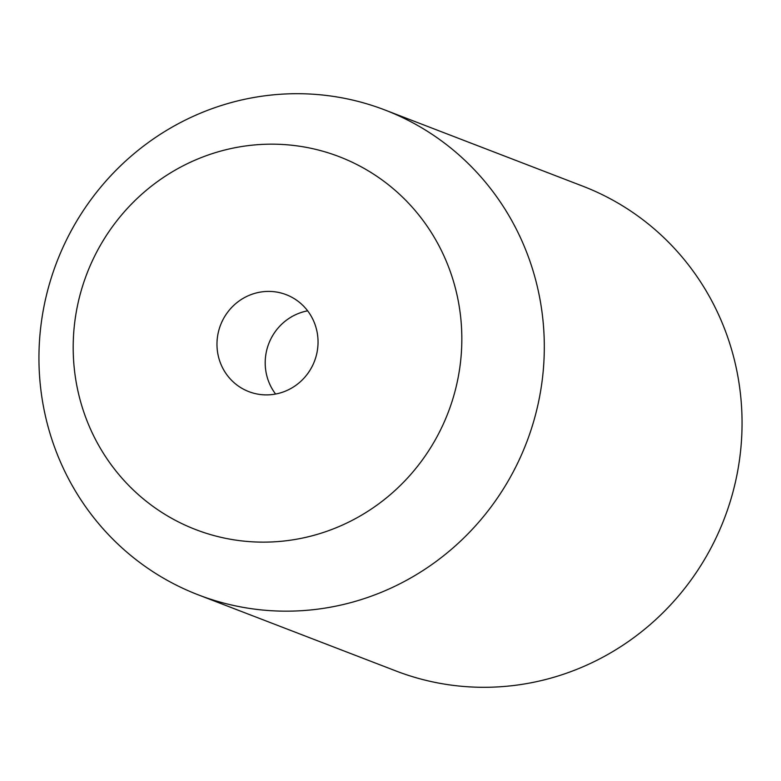 <?xml version="1.0" encoding="UTF-8"?>
<svg xmlns="http://www.w3.org/2000/svg" width="781" height="781" viewBox="0 0 781 781"><rect width="100%" height="100%" fill="white"/><g stroke="black" fill="none" stroke-linecap="round" stroke-linejoin="round"><path stroke-width="1.17" d="M262.299 291.811A51.956 50.326 -68.9 0 0 217.45 337.158A51.956 50.326 -68.9 0 0 248.846 391.632A51.956 50.326 -68.9 0 0 272.725 394.493A51.956 50.326 -68.9 0 0 317.564 349.146A51.956 50.326 -68.9 0 0 286.178 294.662A51.956 50.326 -68.9 0 0 262.299 291.811M307.646 310.828A51.956 50.326 -68.9 0 0 275.605 394.044M287.564 540.589A199.78 193.503 -68.9 0 0 460.8 318.384A199.78 193.503 -68.9 0 0 247.46 145.715A199.78 193.503 -68.9 0 0 74.224 367.919A199.78 193.503 -68.9 0 0 287.564 540.589M317.701 609.16A259.77 251.609 -68.9 0 0 541.926 382.397A259.77 251.609 -68.9 0 0 384.955 110.004A259.77 251.609 -68.9 0 0 265.55 95.712A259.77 251.609 -68.9 0 0 41.325 322.475A259.77 251.609 -68.9 0 0 198.296 594.858A259.77 251.609 -68.9 0 0 317.701 609.16M198.296 594.858L396.045 670.996A259.77 251.609 -68.9 0 0 515.45 685.288A259.77 251.609 -68.9 0 0 739.675 458.525A259.77 251.609 -68.9 0 0 582.704 186.142L384.955 110.004"/></g></svg>
